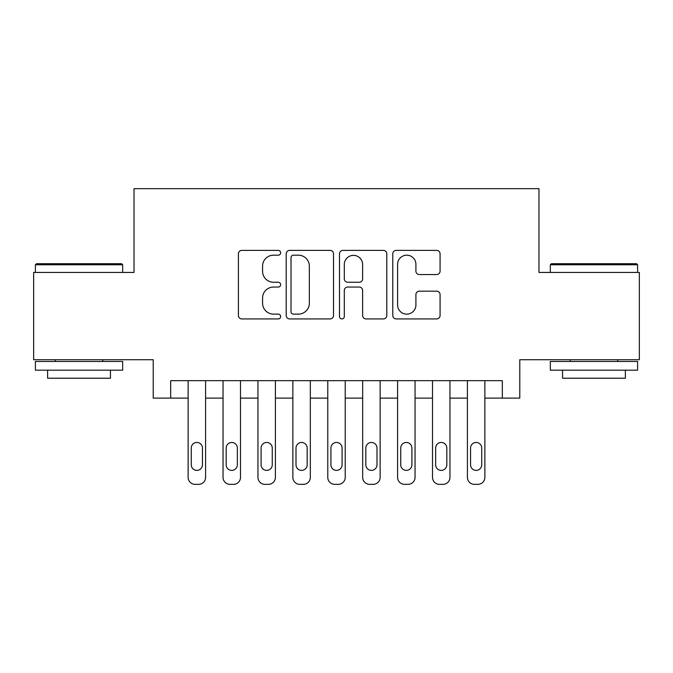 <?xml version="1.0" encoding="UTF-8"?>
<svg xmlns="http://www.w3.org/2000/svg" width="673" height="673" viewBox="0 0 673 673"><rect width="100%" height="100%" fill="white"/><g stroke="black" fill="none" stroke-linecap="round" stroke-linejoin="round"><path stroke-width="1.01" d="M280.641 252.787A2.398 2.398 0 0 0 278.243 250.39L241.834 250.39A3.424 3.424 0 0 0 238.41 253.814L238.41 315.494A3.424 3.424 0 0 0 241.834 318.926L278.243 318.926A2.398 2.398 0 0 0 280.641 316.529A2.398 2.398 0 0 0 278.243 314.131L273.532 314.131A10.961 10.961 0 0 1 262.571 303.161L262.571 298.021A10.961 10.961 0 0 1 273.532 287.06L278.243 287.06A2.398 2.398 0 0 0 280.641 284.654A2.398 2.398 0 0 0 278.243 282.256L273.532 282.256A10.961 10.961 0 0 1 262.571 271.295L262.571 266.155A10.961 10.961 0 0 1 273.532 255.185L278.243 255.185A2.398 2.398 0 0 0 280.641 252.787M436.642 274.55A3.424 3.424 0 0 0 440.075 271.118L440.075 253.814A3.424 3.424 0 0 0 436.642 250.39L396.212 250.39A3.424 3.424 0 0 0 392.78 253.814L392.78 315.494A3.424 3.424 0 0 0 396.212 318.926L436.642 318.926A3.424 3.424 0 0 0 440.075 315.494L440.075 294.597A3.424 3.424 0 0 0 436.642 291.165L419.338 291.165A3.424 3.424 0 0 0 415.914 294.597L415.914 304.962A9.17 9.17 0 0 1 406.744 314.131A9.17 9.17 0 0 1 397.583 304.962L397.583 264.354A9.17 9.17 0 0 1 406.744 255.185A9.17 9.17 0 0 1 415.914 264.354L415.914 271.118A3.424 3.424 0 0 0 419.338 274.55L436.642 274.55M502.327 398.113L519.783 398.113L519.783 359.719L639.35 359.719L639.35 272.439L538.98 272.439L538.98 188.65L134.02 188.65L134.02 272.439L33.65 272.439L33.65 359.719L153.217 359.719L153.217 398.113L188.129 398.113L188.129 477.367A6.982 6.982 0 0 0 195.111 484.35L198.602 484.35A6.982 6.982 0 0 0 205.585 477.367L205.585 398.113L223.041 398.113L223.041 477.367A6.982 6.982 0 0 0 230.023 484.35L233.514 484.35A6.982 6.982 0 0 0 240.497 477.367L240.497 398.113L257.952 398.113L257.952 477.367A6.982 6.982 0 0 0 264.935 484.35L268.426 484.35A6.982 6.982 0 0 0 275.408 477.367L275.408 398.113L292.864 398.113L292.864 477.367A6.982 6.982 0 0 0 299.847 484.35L303.338 484.35A6.982 6.982 0 0 0 310.32 477.367L310.32 398.113L327.776 398.113L327.776 477.367A6.982 6.982 0 0 0 334.759 484.35L338.241 484.35A6.982 6.982 0 0 0 345.224 477.367L345.224 398.113L362.68 398.113L362.68 477.367A6.982 6.982 0 0 0 369.662 484.35L373.153 484.35A6.982 6.982 0 0 0 380.136 477.367L380.136 398.113L397.592 398.113L397.592 477.367A6.982 6.982 0 0 0 404.574 484.35L408.065 484.35A6.982 6.982 0 0 0 415.048 477.367L415.048 398.113L432.503 398.113L432.503 477.367A6.982 6.982 0 0 0 439.486 484.35L442.977 484.35A6.982 6.982 0 0 0 449.959 477.367L449.959 398.113L467.415 398.113L467.415 477.367A6.982 6.982 0 0 0 474.398 484.35L477.889 484.35A6.982 6.982 0 0 0 484.871 477.367L484.871 398.113L502.327 398.113L502.327 380.666L170.673 380.666L170.673 398.113M333.505 253.814A3.424 3.424 0 0 0 330.073 250.39L289.642 250.39A3.424 3.424 0 0 0 286.21 253.814L286.21 315.494A3.424 3.424 0 0 0 289.642 318.926L330.073 318.926A3.424 3.424 0 0 0 333.505 315.494L333.505 253.814M342.927 250.39L383.358 250.39A3.424 3.424 0 0 1 386.79 253.814L386.79 315.494A3.424 3.424 0 0 1 383.358 318.926L366.053 318.926A3.424 3.424 0 0 1 362.629 315.494L362.629 290.484A3.424 3.424 0 0 0 359.205 287.06L347.722 287.06A3.424 3.424 0 0 0 344.298 290.484L344.298 316.529A2.398 2.398 0 0 1 341.901 318.926A2.398 2.398 0 0 1 339.495 316.529L339.495 253.814A3.424 3.424 0 0 1 342.927 250.39M293.411 255.185A2.398 2.398 0 0 0 291.014 257.591L291.014 311.725A2.398 2.398 0 0 0 293.411 314.131L298.375 314.131A10.961 10.961 0 0 0 309.344 303.161L309.344 266.155A10.961 10.961 0 0 0 298.375 255.185L293.411 255.185M362.629 264.523A9.17 9.17 0 0 0 353.46 255.361A9.17 9.17 0 0 0 344.298 264.523L344.298 278.832A3.424 3.424 0 0 0 347.722 282.256L359.205 282.256A3.424 3.424 0 0 0 362.629 278.832L362.629 264.523M205.585 380.666L205.585 477.367M188.129 380.666L188.129 477.367M202.447 464.799A5.586 5.586 0 0 1 196.861 470.385A5.586 5.586 0 0 1 191.275 464.799L191.275 448.041A5.586 5.586 0 0 1 196.861 442.455A5.586 5.586 0 0 1 202.447 448.041L202.447 464.799M195.111 484.35L198.602 484.35M36.443 263.715L121.628 263.715L122.671 264.758L35.391 264.758L36.443 263.715M79.035 370.192L35.391 370.192L35.391 361.46L122.671 361.46L122.671 370.192L79.035 370.192M110.456 370.192L110.456 378.218L47.615 378.218L47.615 370.192M551.372 263.715L636.557 263.715L637.609 264.758L550.329 264.758L551.372 263.715M593.965 370.192L550.329 370.192L550.329 361.46L637.609 361.46L637.609 370.192L593.965 370.192M625.385 370.192L625.385 378.218L562.544 378.218L562.544 370.192M240.497 380.666L240.497 477.367M223.041 380.666L223.041 477.367M237.35 464.799A5.586 5.586 0 0 1 231.764 470.385A5.586 5.586 0 0 1 226.178 464.799L226.178 448.041A5.586 5.586 0 0 1 231.764 442.455A5.586 5.586 0 0 1 237.35 448.041L237.35 464.799M230.023 484.35L233.514 484.35M275.408 380.666L275.408 477.367M257.952 380.666L257.952 477.367M272.262 464.799A5.586 5.586 0 0 1 266.676 470.385A5.586 5.586 0 0 1 261.09 464.799L261.09 448.041A5.586 5.586 0 0 1 266.676 442.455A5.586 5.586 0 0 1 272.262 448.041L272.262 464.799M264.935 484.35L268.426 484.35M310.32 380.666L310.32 477.367M292.864 380.666L292.864 477.367M307.174 464.799A5.586 5.586 0 0 1 301.588 470.385A5.586 5.586 0 0 1 296.002 464.799L296.002 448.041A5.586 5.586 0 0 1 301.588 442.455A5.586 5.586 0 0 1 307.174 448.041L307.174 464.799M299.847 484.35L303.338 484.35M345.224 380.666L345.224 477.367M327.776 380.666L327.776 477.367M342.086 464.799A5.586 5.586 0 0 1 336.5 470.385A5.586 5.586 0 0 1 330.914 464.799L330.914 448.041A5.586 5.586 0 0 1 336.5 442.455A5.586 5.586 0 0 1 342.086 448.041L342.086 464.799M334.759 484.35L338.241 484.35M380.136 380.666L380.136 477.367M362.68 380.666L362.68 477.367M376.998 464.799A5.586 5.586 0 0 1 371.412 470.385A5.586 5.586 0 0 1 365.826 464.799L365.826 448.041A5.586 5.586 0 0 1 371.412 442.455A5.586 5.586 0 0 1 376.998 448.041L376.998 464.799M369.662 484.35L373.153 484.35M415.048 380.666L415.048 477.367M397.592 380.666L397.592 477.367M411.91 464.799A5.586 5.586 0 0 1 406.324 470.385A5.586 5.586 0 0 1 400.738 464.799L400.738 448.041A5.586 5.586 0 0 1 406.324 442.455A5.586 5.586 0 0 1 411.91 448.041L411.91 464.799M404.574 484.35L408.065 484.35M449.959 380.666L449.959 477.367M432.503 380.666L432.503 477.367M446.822 464.799A5.586 5.586 0 0 1 441.236 470.385A5.586 5.586 0 0 1 435.65 464.799L435.65 448.041A5.586 5.586 0 0 1 441.236 442.455A5.586 5.586 0 0 1 446.822 448.041L446.822 464.799M439.486 484.35L442.977 484.35M484.871 380.666L484.871 477.367M467.415 380.666L467.415 477.367M481.725 464.799A5.586 5.586 0 0 1 476.139 470.385A5.586 5.586 0 0 1 470.553 464.799L470.553 448.041A5.586 5.586 0 0 1 476.139 442.455A5.586 5.586 0 0 1 481.725 448.041L481.725 464.799M474.398 484.35L477.889 484.35M35.391 272.439L35.391 264.758M55.295 361.46L55.295 359.719M102.776 361.46L102.776 359.719M122.671 272.439L122.671 264.758M550.329 272.439L550.329 264.758M570.224 361.46L570.224 359.719M617.705 361.46L617.705 359.719M637.609 272.439L637.609 264.758"/></g></svg>
